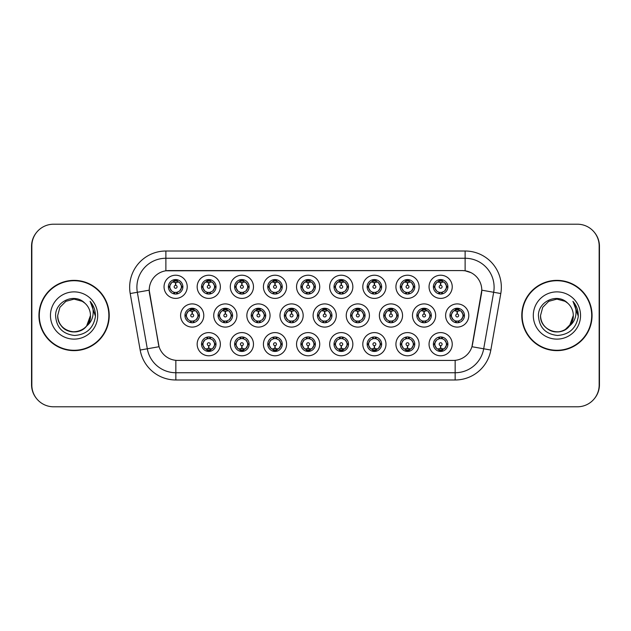 <?xml version="1.0" encoding="UTF-8"?>
<svg xmlns="http://www.w3.org/2000/svg" width="631" height="631" viewBox="0 0 631 631"><rect width="100%" height="100%" fill="white"/><g stroke="black" fill="none" stroke-linecap="round" stroke-linejoin="round"><path stroke-width="0.95" d="M220.353 344.195A11.595 11.595 0 0 1 208.758 355.781A11.595 11.595 0 0 1 197.164 344.195A11.595 11.595 0 0 1 208.758 332.6A11.595 11.595 0 0 1 220.353 344.195M201.518 344.195A7.249 7.249 0 0 0 208.758 351.435A7.249 7.249 0 0 0 216.007 344.195A7.249 7.249 0 0 0 208.758 336.946A7.249 7.249 0 0 0 201.518 344.195L202.299 344.195L204.767 348.399A5.797 5.797 0 0 1 204.767 339.991L202.299 344.195M319.728 344.195A11.595 11.595 0 0 1 308.141 355.781A11.595 11.595 0 0 1 296.546 344.195A11.595 11.595 0 0 1 308.141 332.6A11.595 11.595 0 0 1 319.728 344.195M300.892 344.195A7.249 7.249 0 0 0 308.141 351.435A7.249 7.249 0 0 0 315.382 344.195A7.249 7.249 0 0 0 308.141 336.946A7.249 7.249 0 0 0 300.892 344.195L301.681 344.195L304.15 348.399A5.797 5.797 0 0 1 304.15 339.991L301.681 344.195M352.855 344.195A11.595 11.595 0 0 1 341.268 355.781A11.595 11.595 0 0 1 329.674 344.195A11.595 11.595 0 0 1 341.268 332.6A11.595 11.595 0 0 1 352.855 344.195M334.02 344.195A7.249 7.249 0 0 0 341.268 351.435A7.249 7.249 0 0 0 348.509 344.195A7.249 7.249 0 0 0 341.268 336.946A7.249 7.249 0 0 0 334.02 344.195L334.801 344.195L337.277 348.399A5.797 5.797 0 0 1 337.277 339.991L334.801 344.195M385.983 344.195A11.595 11.595 0 0 1 374.388 355.781A11.595 11.595 0 0 1 362.801 344.195A11.595 11.595 0 0 1 374.388 332.6A11.595 11.595 0 0 1 385.983 344.195M367.147 344.195A7.249 7.249 0 0 0 374.388 351.435A7.249 7.249 0 0 0 381.637 344.195A7.249 7.249 0 0 0 374.388 336.946A7.249 7.249 0 0 0 367.147 344.195L367.928 344.195L370.397 348.399A5.797 5.797 0 0 1 370.397 339.991L367.928 344.195M286.608 344.195A11.595 11.595 0 0 1 275.013 355.781A11.595 11.595 0 0 1 263.419 344.195A11.595 11.595 0 0 1 275.013 332.6A11.595 11.595 0 0 1 286.608 344.195M267.765 344.195A7.249 7.249 0 0 0 275.013 351.435A7.249 7.249 0 0 0 282.254 344.195A7.249 7.249 0 0 0 275.013 336.946A7.249 7.249 0 0 0 267.765 344.195L268.554 344.195L271.022 348.399A5.797 5.797 0 0 1 271.022 339.991L268.554 344.195M253.481 344.195A11.595 11.595 0 0 1 241.886 355.781A11.595 11.595 0 0 1 230.291 344.195A11.595 11.595 0 0 1 241.886 332.6A11.595 11.595 0 0 1 253.481 344.195M234.637 344.195A7.249 7.249 0 0 0 241.886 351.435A7.249 7.249 0 0 0 249.135 344.195A7.249 7.249 0 0 0 241.886 336.946A7.249 7.249 0 0 0 234.637 344.195L235.426 344.195L237.895 348.399A5.797 5.797 0 0 1 237.895 339.991L235.426 344.195M419.11 344.195A11.595 11.595 0 0 1 407.516 355.781A11.595 11.595 0 0 1 395.921 344.195A11.595 11.595 0 0 1 407.516 332.6A11.595 11.595 0 0 1 419.11 344.195M400.275 344.195A7.249 7.249 0 0 0 407.516 351.435A7.249 7.249 0 0 0 414.764 344.195A7.249 7.249 0 0 0 407.516 336.946A7.249 7.249 0 0 0 400.275 344.195L401.056 344.195L403.524 348.399A5.797 5.797 0 0 1 403.524 339.991L401.056 344.195M452.238 344.195A11.595 11.595 0 0 1 440.643 355.781A11.595 11.595 0 0 1 429.048 344.195A11.595 11.595 0 0 1 440.643 332.6A11.595 11.595 0 0 1 452.238 344.195M433.394 344.195A7.249 7.249 0 0 0 440.643 351.435A7.249 7.249 0 0 0 447.892 344.195A7.249 7.249 0 0 0 440.643 336.946A7.249 7.249 0 0 0 433.394 344.195L434.183 344.195L436.652 348.399A5.797 5.797 0 0 1 436.652 339.991L434.183 344.195M203.789 315.5A11.595 11.595 0 0 1 192.195 327.095A11.595 11.595 0 0 1 180.6 315.5A11.595 11.595 0 0 1 192.195 303.905A11.595 11.595 0 0 1 203.789 315.5M184.954 315.5A7.249 7.249 0 0 0 192.195 322.749A7.249 7.249 0 0 0 199.443 315.5A7.249 7.249 0 0 0 192.195 308.251A7.249 7.249 0 0 0 184.954 315.5L185.735 315.508L188.204 319.704A5.797 5.797 0 0 1 188.212 311.288L185.735 315.508M236.917 315.5A11.595 11.595 0 0 1 225.322 327.095A11.595 11.595 0 0 1 213.728 315.5A11.595 11.595 0 0 1 225.322 303.905A11.595 11.595 0 0 1 236.917 315.5M218.074 315.5A7.249 7.249 0 0 0 225.322 322.749A7.249 7.249 0 0 0 232.571 315.5A7.249 7.249 0 0 0 225.322 308.251A7.249 7.249 0 0 0 218.074 315.5L218.862 315.508L221.331 319.704A5.797 5.797 0 0 1 221.339 311.288L218.862 315.508M336.291 315.5A11.595 11.595 0 0 1 324.705 327.095A11.595 11.595 0 0 1 313.11 315.5A11.595 11.595 0 0 1 324.705 303.905A11.595 11.595 0 0 1 336.291 315.5M317.456 315.5A7.249 7.249 0 0 0 324.705 322.749A7.249 7.249 0 0 0 331.945 315.5A7.249 7.249 0 0 0 324.705 308.251A7.249 7.249 0 0 0 317.456 315.5L318.245 315.508L320.714 319.704A5.797 5.797 0 0 1 320.722 311.288L318.245 315.508M270.044 315.5A11.595 11.595 0 0 1 258.45 327.095A11.595 11.595 0 0 1 246.855 315.5A11.595 11.595 0 0 1 258.45 303.905A11.595 11.595 0 0 1 270.044 315.5M251.201 315.5A7.249 7.249 0 0 0 258.45 322.749A7.249 7.249 0 0 0 265.698 315.5A7.249 7.249 0 0 0 258.45 308.251A7.249 7.249 0 0 0 251.201 315.5L251.99 315.508L254.459 319.704A5.797 5.797 0 0 1 254.467 311.288L251.99 315.508M303.172 315.5A11.595 11.595 0 0 1 291.577 327.095A11.595 11.595 0 0 1 279.983 315.5A11.595 11.595 0 0 1 291.577 303.905A11.595 11.595 0 0 1 303.172 315.5M284.329 315.5A7.249 7.249 0 0 0 291.577 322.749A7.249 7.249 0 0 0 298.818 315.5A7.249 7.249 0 0 0 291.577 308.251A7.249 7.249 0 0 0 284.329 315.5L285.117 315.508L287.586 319.704A5.797 5.797 0 0 1 287.594 311.288L285.117 315.508M435.674 315.5A11.595 11.595 0 0 1 424.079 327.095A11.595 11.595 0 0 1 412.485 315.5A11.595 11.595 0 0 1 424.079 303.905A11.595 11.595 0 0 1 435.674 315.5M416.839 315.5A7.249 7.249 0 0 0 424.079 322.749A7.249 7.249 0 0 0 431.328 315.5A7.249 7.249 0 0 0 424.079 308.251A7.249 7.249 0 0 0 416.839 315.5L417.619 315.508L420.088 319.704A5.797 5.797 0 0 1 420.096 311.288L417.619 315.508M402.546 315.5A11.595 11.595 0 0 1 390.952 327.095A11.595 11.595 0 0 1 379.365 315.5A11.595 11.595 0 0 1 390.952 303.905A11.595 11.595 0 0 1 402.546 315.5M383.711 315.5A7.249 7.249 0 0 0 390.952 322.749A7.249 7.249 0 0 0 398.2 315.5A7.249 7.249 0 0 0 390.952 308.251A7.249 7.249 0 0 0 383.711 315.5L384.492 315.508L386.961 319.704A5.797 5.797 0 0 1 386.969 311.288L384.492 315.508M369.419 315.5A11.595 11.595 0 0 1 357.824 327.095A11.595 11.595 0 0 1 346.238 315.5A11.595 11.595 0 0 1 357.824 303.905A11.595 11.595 0 0 1 369.419 315.5M350.584 315.5A7.249 7.249 0 0 0 357.824 322.749A7.249 7.249 0 0 0 365.073 315.5A7.249 7.249 0 0 0 357.824 308.251A7.249 7.249 0 0 0 350.584 315.5L351.364 315.508L353.841 319.704A5.797 5.797 0 0 1 353.849 311.288L351.364 315.508M468.801 315.5A11.595 11.595 0 0 1 457.207 327.095A11.595 11.595 0 0 1 445.612 315.5A11.595 11.595 0 0 1 457.207 303.905A11.595 11.595 0 0 1 468.801 315.5M449.958 315.5A7.249 7.249 0 0 0 457.207 322.749A7.249 7.249 0 0 0 464.455 315.5A7.249 7.249 0 0 0 457.207 308.251A7.249 7.249 0 0 0 449.958 315.5L450.747 315.508L453.216 319.704A5.797 5.797 0 0 1 453.224 311.288L450.747 315.508M419.11 286.805A11.595 11.595 0 0 1 407.516 298.4A11.595 11.595 0 0 1 395.921 286.805A11.595 11.595 0 0 1 407.516 275.219A11.595 11.595 0 0 1 419.11 286.805M400.275 286.805A7.249 7.249 0 0 0 407.516 294.054A7.249 7.249 0 0 0 414.764 286.805A7.249 7.249 0 0 0 407.516 279.565A7.249 7.249 0 0 0 400.275 286.805L401.056 286.821L403.524 291.009A5.797 5.797 0 0 1 403.532 282.593L401.056 286.821M385.983 286.805A11.595 11.595 0 0 1 374.388 298.4A11.595 11.595 0 0 1 362.801 286.805A11.595 11.595 0 0 1 374.388 275.219A11.595 11.595 0 0 1 385.983 286.805M367.147 286.805A7.249 7.249 0 0 0 374.388 294.054A7.249 7.249 0 0 0 381.637 286.805A7.249 7.249 0 0 0 374.388 279.565A7.249 7.249 0 0 0 367.147 286.805L367.928 286.821L370.397 291.009A5.797 5.797 0 0 1 370.413 282.593L367.928 286.821M352.855 286.805A11.595 11.595 0 0 1 341.268 298.4A11.595 11.595 0 0 1 329.674 286.805A11.595 11.595 0 0 1 341.268 275.219A11.595 11.595 0 0 1 352.855 286.805M334.02 286.805A7.249 7.249 0 0 0 341.268 294.054A7.249 7.249 0 0 0 348.509 286.805A7.249 7.249 0 0 0 341.268 279.565A7.249 7.249 0 0 0 334.02 286.805L334.801 286.821L337.277 291.009A5.797 5.797 0 0 1 337.285 282.593L334.801 286.821M319.728 286.805A11.595 11.595 0 0 1 308.141 298.4A11.595 11.595 0 0 1 296.546 286.805A11.595 11.595 0 0 1 308.141 275.219A11.595 11.595 0 0 1 319.728 286.805M300.892 286.805A7.249 7.249 0 0 0 308.141 294.054A7.249 7.249 0 0 0 315.382 286.805A7.249 7.249 0 0 0 308.141 279.565A7.249 7.249 0 0 0 300.892 286.805L301.681 286.821L304.15 291.009A5.797 5.797 0 0 1 304.158 282.593L301.681 286.821M286.608 286.805A11.595 11.595 0 0 1 275.013 298.4A11.595 11.595 0 0 1 263.419 286.805A11.595 11.595 0 0 1 275.013 275.219A11.595 11.595 0 0 1 286.608 286.805M267.765 286.805A7.249 7.249 0 0 0 275.013 294.054A7.249 7.249 0 0 0 282.254 286.805A7.249 7.249 0 0 0 275.013 279.565A7.249 7.249 0 0 0 267.765 286.805L268.554 286.821L271.022 291.009A5.797 5.797 0 0 1 271.03 282.593L268.554 286.821M253.481 286.805A11.595 11.595 0 0 1 241.886 298.4A11.595 11.595 0 0 1 230.291 286.805A11.595 11.595 0 0 1 241.886 275.219A11.595 11.595 0 0 1 253.481 286.805M234.637 286.805A7.249 7.249 0 0 0 241.886 294.054A7.249 7.249 0 0 0 249.135 286.805A7.249 7.249 0 0 0 241.886 279.565A7.249 7.249 0 0 0 234.637 286.805L235.426 286.821L237.895 291.009A5.797 5.797 0 0 1 237.903 282.593L235.426 286.821M220.353 286.805A11.595 11.595 0 0 1 208.758 298.4A11.595 11.595 0 0 1 197.164 286.805A11.595 11.595 0 0 1 208.758 275.219A11.595 11.595 0 0 1 220.353 286.805M201.518 286.805A7.249 7.249 0 0 0 208.758 294.054A7.249 7.249 0 0 0 216.007 286.805A7.249 7.249 0 0 0 208.758 279.565A7.249 7.249 0 0 0 201.518 286.805L202.299 286.821L204.767 291.009A5.797 5.797 0 0 1 204.775 282.593L202.299 286.821M187.226 286.805A11.595 11.595 0 0 1 175.631 298.4A11.595 11.595 0 0 1 164.044 286.805A11.595 11.595 0 0 1 175.631 275.219A11.595 11.595 0 0 1 187.226 286.805M168.39 286.805A7.249 7.249 0 0 0 175.631 294.054A7.249 7.249 0 0 0 182.88 286.805A7.249 7.249 0 0 0 175.631 279.565A7.249 7.249 0 0 0 168.39 286.805L169.171 286.821L171.64 291.009A5.797 5.797 0 0 1 171.648 282.593L169.171 286.821M452.238 286.805A11.595 11.595 0 0 1 440.643 298.4A11.595 11.595 0 0 1 429.048 286.805A11.595 11.595 0 0 1 440.643 275.219A11.595 11.595 0 0 1 452.238 286.805M433.394 286.805A7.249 7.249 0 0 0 440.643 294.054A7.249 7.249 0 0 0 447.892 286.805A7.249 7.249 0 0 0 440.643 279.565A7.249 7.249 0 0 0 433.394 286.805L434.183 286.821L436.652 291.009A5.797 5.797 0 0 1 436.66 282.593L434.183 286.821M140.169 350.047L130.207 293.533A36.227 36.227 0 0 1 165.882 251.012L465.118 251.012A36.227 36.227 0 0 1 500.793 293.533L490.831 350.047A36.227 36.227 0 0 1 455.156 379.988L175.844 379.988A36.227 36.227 0 0 1 140.169 350.047L159.059 346.719L149.515 293.541A19.561 19.561 0 0 1 168.777 270.581L462.223 270.581A19.561 19.561 0 0 1 481.485 293.541L472.54 344.258A19.561 19.561 0 0 1 453.279 360.419L177.721 360.419A19.561 19.561 0 0 1 158.46 344.258L149.216 290.181L137.337 292.279A28.979 28.979 0 0 1 165.882 258.26L465.118 258.26A28.979 28.979 0 0 1 493.663 292.279L483.693 348.793A28.979 28.979 0 0 1 455.156 372.74L175.844 372.74A28.979 28.979 0 0 1 147.307 348.793L137.337 292.279A28.979 28.979 0 0 1 136.895 287.239M38.941 315.5A35.139 35.139 0 0 0 74.079 350.639A35.139 35.139 0 0 0 109.218 315.5A35.139 35.139 0 0 0 74.079 280.361A35.139 35.139 0 0 0 38.941 315.5M521.782 315.5A35.139 35.139 0 0 0 556.921 350.639A35.139 35.139 0 0 0 592.059 315.5A35.139 35.139 0 0 0 556.921 280.361A35.139 35.139 0 0 0 521.782 315.5M165.882 251.012L165.882 270.794L462.223 270.581L465.118 270.794L471.018 272.663M149.216 290.142L149.429 287.239M453.279 360.419L177.721 360.419M500.793 293.533L481.784 290.181L471.941 346.719L490.831 350.047M472.54 344.258L472.422 344.873M158.578 344.873L158.46 344.258M599.158 245.94A21.738 21.738 0 0 0 577.42 224.21L53.58 224.21A21.738 21.738 0 0 0 31.842 245.94L31.842 385.06A21.738 21.738 0 0 0 53.58 406.79L577.42 406.79A21.738 21.738 0 0 0 599.158 385.06L599.158 245.94M36.456 232.547A21.738 21.738 0 0 0 31.55 246.303L31.55 384.697A21.738 21.738 0 0 0 36.456 398.453M594.544 398.453A21.738 21.738 0 0 0 599.45 384.697L599.45 246.303A21.738 21.738 0 0 0 594.544 232.547M439.981 282.38L440.454 282.467L440.58 285.362A1.443 1.443 180 0 0 439.2 286.845A1.443 1.443 180 0 0 440.643 288.257A1.443 1.443 180 0 0 442.094 286.845A1.443 1.443 180 0 0 440.706 285.362L440.832 282.467L441.314 282.38M443.79 281.947L440.824 282.609M440.462 282.609L437.496 281.947M442.071 279.707L441.463 281.071L442.165 281.213A5.797 5.797 0 0 0 442.126 281.205L440.895 281.016L440.959 279.572M442.071 293.912L441.463 292.547L444.634 291.009C447.016 288.209 447.016 285.409 444.634 282.601A5.797 5.797 0 0 1 444.634 291.009L447.103 286.805L444.634 282.601L442.165 281.213L442.765 279.88M438.229 281.536L440.391 281.016L440.367 280.479M440.328 279.572L440.391 281.016M441.463 281.071L441.889 279.667L441.463 281.071M441.463 292.547L441.889 293.943L441.463 292.547M442.765 293.738L442.165 292.398L438.947 292.35M439.215 293.912L440.028 292.571L439.397 293.943L440.028 292.571L439.121 292.398L438.521 293.738M439.215 279.707L439.831 281.071L436.652 282.601C434.27 285.401 434.27 288.209 436.652 291.009L439.121 292.398M439.831 281.071L439.397 279.667L439.831 281.071M456.536 311.075L457.018 311.154L457.144 314.057A1.443 1.443 180 0 0 455.763 315.532A1.443 1.443 180 0 0 457.207 316.951A1.443 1.443 180 0 0 458.65 315.532A1.443 1.443 180 0 0 457.27 314.057L457.396 311.154L457.877 311.075M460.354 310.633L457.388 311.304M457.025 311.304L454.06 310.633M458.634 308.393L458.019 309.758L458.729 309.908A5.797 5.797 0 0 0 458.682 309.892L457.459 309.711L457.522 308.259M458.634 322.607L458.019 321.242L461.198 319.704C463.58 316.904 463.58 314.104 461.198 311.296A5.797 5.797 0 0 1 461.198 319.704L463.667 315.5L461.198 311.296L458.729 309.908L459.329 308.575M454.793 310.231L456.954 309.711L456.931 309.166M456.891 308.259L456.954 309.711M458.019 309.758L458.453 308.362L458.019 309.758M458.019 321.242L458.453 322.638L458.019 321.242M459.329 322.425L458.729 321.092L455.511 321.045M455.779 322.607L456.592 321.266L455.961 322.638L456.592 321.266L455.685 321.092L455.085 322.425M455.779 308.393L456.394 309.758L453.216 311.296C450.834 314.096 450.834 316.896 453.216 319.704L455.685 321.092M456.394 309.758L455.961 308.362L456.394 309.758M441.314 348.62L440.832 348.533L440.706 345.638A1.443 1.443 -0 0 0 442.094 344.155A1.443 1.443 -0 0 0 440.643 342.743A1.443 1.443 -0 0 0 439.2 344.155A1.443 1.443 -0 0 0 440.58 345.638L440.454 348.533L439.981 348.62M437.496 349.053L440.462 348.391M440.824 348.391L443.79 349.053M439.215 351.293L439.831 349.929L439.121 349.787A5.797 5.797 0 0 0 439.168 349.795L440.391 349.984L440.328 351.428M442.071 351.293L441.463 349.929L444.634 348.399C447.016 345.599 447.016 342.791 444.634 339.991A5.797 5.797 0 0 1 444.626 348.407L447.103 344.179L444.634 339.991L442.165 338.602L442.765 337.262M443.057 349.464L440.895 349.984L440.919 350.52M440.959 351.428L440.895 349.984M439.831 349.929L439.397 351.333L439.831 349.929M439.215 337.088L439.831 338.453L436.652 339.991C434.27 342.791 434.27 345.591 436.652 348.399L439.121 349.787L438.521 351.12M439.831 338.453L439.397 337.057L439.831 338.453M439.097 338.602L442.339 338.65M442.071 337.088L441.258 338.429L441.889 337.057L441.258 338.429L442.165 338.602M441.463 349.929L441.889 351.333L441.463 349.929M406.853 282.38L407.326 282.467L407.452 285.362A1.443 1.443 180 0 0 406.072 286.845A1.443 1.443 180 0 0 407.516 288.257A1.443 1.443 180 0 0 408.967 286.845A1.443 1.443 180 0 0 407.579 285.362L407.705 282.467L408.186 282.38M410.671 281.947L407.697 282.609A4.204 4.204 0 0 1 407.705 282.609M407.334 282.609L404.368 281.947M408.943 279.707L408.336 281.071L409.038 281.213A5.797 5.797 0 0 0 408.998 281.205L407.768 281.016L407.831 279.572M408.943 293.912L408.336 292.547L411.507 291.009C413.889 288.209 413.889 285.409 411.507 282.601A5.797 5.797 0 0 1 411.507 291.009L413.975 286.805L411.507 282.601L409.038 281.213L409.637 279.88M405.102 281.536L407.263 281.016L407.24 280.479M407.2 279.572L407.263 281.016M408.336 281.071L408.762 279.667L408.336 281.071M408.336 292.547L408.762 293.943L408.336 292.547M409.637 293.738L409.038 292.398L405.82 292.35M406.096 293.912L406.908 292.571L405.993 292.398L405.402 293.738M406.096 279.707L406.703 281.071L403.524 282.601C401.142 285.401 401.142 288.209 403.524 291.009L405.993 292.398M406.703 281.071L406.269 279.667L406.703 281.071M373.726 282.38L374.199 282.467L374.325 285.362A1.443 1.443 180 0 0 372.945 286.845A1.443 1.443 180 0 0 374.388 288.257A1.443 1.443 180 0 0 375.839 286.845A1.443 1.443 180 0 0 374.451 285.362L374.577 282.467L375.059 282.38M377.543 281.947L374.577 282.609M374.207 282.609L371.241 281.947M375.816 279.707L375.208 281.071L375.91 281.213A5.797 5.797 0 0 0 375.871 281.205L374.64 281.016L374.704 279.572M375.816 293.912L375.208 292.547L378.379 291.009C380.769 288.209 380.769 285.409 378.379 282.601A5.797 5.797 0 0 1 378.379 291.009L380.856 286.805L378.379 282.601L375.91 281.213L376.51 279.88M371.974 281.536L374.136 281.016L374.112 280.479M374.073 279.572L374.136 281.016M375.208 281.071L375.642 279.667L375.208 281.071M375.208 292.547L375.642 293.943L375.208 292.547M376.51 293.738L375.91 292.398L372.7 292.35M372.968 293.912L373.781 292.571L372.866 292.398L372.274 293.738M372.968 279.707L373.576 281.071L370.397 282.601C368.015 285.401 368.015 288.209 370.397 291.009L372.866 292.398M373.576 281.071L373.142 279.667L373.576 281.071M340.598 282.38L341.079 282.467L341.205 285.362A1.443 1.443 180 0 0 339.817 286.845A1.443 1.443 180 0 0 341.268 288.257A1.443 1.443 180 0 0 342.712 286.845A1.443 1.443 180 0 0 341.332 285.362L341.458 282.467L341.931 282.38M344.416 281.947L341.45 282.609M341.079 282.609L341.079 282.467A4.346 4.346 0 0 0 341.071 282.467L338.113 281.947M342.688 279.707L342.081 281.071L342.791 281.213A5.797 5.797 0 0 0 342.743 281.205L341.521 281.016L341.584 279.572M342.688 293.912L342.081 292.547L345.26 291.009C347.642 288.209 347.642 285.409 345.26 282.601A5.797 5.797 0 0 1 345.26 291.009L347.728 286.805L345.26 282.601L342.791 281.213L343.382 279.88M338.847 281.536L341.008 281.016L340.992 280.479M340.945 279.572L341.008 281.016M342.081 281.071L342.515 279.667L342.081 281.071M342.081 292.547L342.515 293.943L342.081 292.547M342.814 292.398L339.573 292.35M339.841 293.912L340.653 292.571L339.746 292.398L339.147 293.738M339.841 279.707L340.448 281.071L337.277 282.601C334.887 285.401 334.887 288.209 337.277 291.009L339.746 292.398M340.448 281.071L340.014 279.667L340.448 281.071M307.471 282.38L307.952 282.467L308.078 285.362A1.443 1.443 180 0 0 306.69 286.845A1.443 1.443 180 0 0 308.141 288.257A1.443 1.443 180 0 0 309.584 286.845A1.443 1.443 180 0 0 308.204 285.362L308.33 282.467L308.804 282.38M311.288 281.947L308.322 282.609M307.952 282.609L304.986 281.947M309.561 279.707L308.953 281.071L309.663 281.213A5.797 5.797 0 0 0 309.616 281.205L308.393 281.016L308.456 279.572M309.561 293.912L308.953 292.547L312.132 291.009C314.514 288.209 314.514 285.409 312.132 282.601A5.797 5.797 0 0 1 312.132 291.009L314.601 286.805L312.132 282.601L309.663 281.213L310.255 279.88M305.719 281.536L307.889 281.016L307.865 280.479M307.825 279.572L307.889 281.016M308.953 281.071L309.387 279.667L308.953 281.071M308.953 292.547L309.387 293.943L308.953 292.547M309.687 292.398L306.445 292.35M306.713 293.912L307.526 292.571L306.619 292.398L306.019 293.738M306.713 279.707L307.321 281.071L304.15 282.601C301.768 285.401 301.768 288.209 304.15 291.009L306.619 292.398M307.321 281.071L306.895 279.667L307.321 281.071M408.186 348.62L407.705 348.533L407.579 345.638A1.443 1.443 -0 0 0 408.967 344.155A1.443 1.443 -0 0 0 407.516 342.743A1.443 1.443 -0 0 0 406.072 344.155A1.443 1.443 -0 0 0 407.452 345.638L407.326 348.533L406.853 348.62M404.368 349.053L407.334 348.391M407.705 348.391A4.204 4.204 0 0 1 407.697 348.391L410.671 349.053M406.096 351.293L406.703 349.929L405.993 349.787A5.797 5.797 0 0 0 406.041 349.795L407.263 349.984L407.2 351.428M408.943 351.293L408.336 349.929L411.507 348.399C413.889 345.599 413.889 342.791 411.507 339.991A5.797 5.797 0 0 1 411.499 348.407L413.975 344.179L411.507 339.991L409.038 338.602L409.637 337.262M409.937 349.464L407.768 349.984L407.792 350.52M407.831 351.428L407.768 349.984M406.703 349.929L406.269 351.333L406.703 349.929M406.096 337.088L406.703 338.453L403.524 339.991C401.142 342.791 401.142 345.591 403.524 348.399L405.993 349.787L405.402 351.12M406.703 338.453L406.269 337.057L406.703 338.453M405.97 338.602L409.211 338.65M408.943 337.088L408.131 338.429L409.038 338.602M408.336 349.929L408.762 351.333L408.336 349.929M375.059 348.62L374.577 348.533L374.451 345.638A1.443 1.443 -0 0 0 375.839 344.155A1.443 1.443 -0 0 0 374.388 342.743A1.443 1.443 -0 0 0 372.945 344.155A1.443 1.443 -0 0 0 374.325 345.638L374.199 348.533L373.726 348.62M371.241 349.053L374.207 348.391M374.577 348.391L377.543 349.053M372.968 351.293L373.576 349.929L372.866 349.787A5.797 5.797 0 0 0 372.913 349.795L374.136 349.984L374.073 351.428M375.816 351.293L375.208 349.929L378.379 348.399C380.769 345.599 380.769 342.791 378.379 339.991A5.797 5.797 0 0 1 378.371 348.407L380.856 344.179L378.379 339.991L375.91 338.602L376.51 337.262M376.81 349.464L374.64 349.984L374.664 350.52M374.704 351.428L374.64 349.984M373.576 349.929L373.142 351.333L373.576 349.929M372.968 337.088L373.576 338.453L370.397 339.991C368.015 342.791 368.015 345.591 370.397 348.399L372.866 349.787L372.274 351.12M373.576 338.453L373.142 337.057L373.576 338.453M372.842 338.602L376.084 338.65M375.816 337.088L375.003 338.429L375.91 338.602M375.208 349.929L375.642 351.333L375.208 349.929M341.931 348.62L341.458 348.533L341.332 345.638A1.443 1.443 -0 0 0 342.712 344.155A1.443 1.443 -0 0 0 341.268 342.743A1.443 1.443 -0 0 0 339.817 344.155A1.443 1.443 -0 0 0 341.205 345.638L341.079 348.533L340.598 348.62M338.113 349.053L341.071 348.533A4.346 4.346 0 0 0 341.079 348.533L341.079 348.391M341.45 348.391L344.416 349.053M339.841 351.293L340.448 349.929L339.746 349.787A5.797 5.797 0 0 0 339.786 349.795L341.016 349.984L340.945 351.428M342.688 337.088L342.081 338.453L345.26 339.991C347.642 342.791 347.642 345.599 345.26 348.399L347.728 344.179L345.26 339.991A5.797 5.797 0 0 1 345.244 348.407A5.797 5.797 0 0 0 347.058 344.195M343.682 349.464L341.521 349.984L341.545 350.52M341.584 351.428L341.521 349.984M340.448 349.929L340.014 351.333L340.448 349.929M339.841 337.088L340.448 338.453L337.277 339.991C334.887 342.791 334.887 345.591 337.277 348.399L339.746 349.787L339.147 351.12M340.448 338.453L340.014 337.057L340.448 338.453M339.715 338.602L342.956 338.65M342.081 338.453L342.515 337.057L342.081 338.453M342.688 351.293L342.081 349.929L345.26 348.399M342.081 349.929L342.515 351.333L342.081 349.929M308.804 348.62L308.33 348.533L308.204 345.638A1.443 1.443 -0 0 0 309.584 344.155A1.443 1.443 -0 0 0 308.141 342.743A1.443 1.443 -0 0 0 306.69 344.155A1.443 1.443 -0 0 0 308.078 345.638L307.952 348.533L307.471 348.62M304.986 349.053L307.952 348.391M308.322 348.391L311.288 349.053M306.713 351.293L307.321 349.929L306.619 349.787A5.797 5.797 0 0 0 306.658 349.795L307.889 349.984L307.825 351.428M309.561 337.088L308.953 338.453L312.132 339.991C314.514 342.791 314.514 345.599 312.132 348.399L314.601 344.179L312.132 339.991A5.797 5.797 0 0 1 312.124 348.407A5.797 5.797 0 0 0 313.938 344.195M310.555 349.464L308.393 349.984L308.417 350.52M308.456 351.428L308.393 349.984M307.321 349.929L306.887 351.333L307.321 349.929M306.713 337.088L307.321 338.453L304.15 339.991C301.768 342.791 301.768 345.591 304.15 348.399L306.619 349.787L306.019 351.12M307.321 338.453L306.895 337.057L307.321 338.453M306.595 338.602L309.837 338.65M308.953 338.453L309.387 337.057L308.953 338.453M309.561 351.293L308.953 349.929L312.132 348.399M308.953 349.929L309.387 351.333L308.953 349.929M423.417 311.075L423.89 311.154L424.016 314.057A1.443 1.443 180 0 0 422.636 315.532A1.443 1.443 180 0 0 424.079 316.951A1.443 1.443 180 0 0 425.531 315.532A1.443 1.443 180 0 0 424.142 314.057L424.269 311.154L424.75 311.075M427.234 310.633L424.261 311.304M423.898 311.304L420.932 310.633M425.507 308.393L424.9 309.758L425.602 309.908A5.797 5.797 0 0 0 425.562 309.892L424.332 309.711L424.395 308.259M425.507 322.607L424.9 321.242L428.07 319.704C430.452 316.904 430.452 314.104 428.07 311.296A5.797 5.797 0 0 1 428.07 319.704L430.539 315.5L428.07 311.296L425.602 309.908L426.201 308.575M421.666 310.231L423.827 309.711L423.803 309.166M423.764 308.259L423.827 309.711M424.9 309.758L425.326 308.362L424.9 309.758M424.9 321.242L425.326 322.638L424.9 321.242M426.201 322.425L425.602 321.092L422.384 321.045M422.652 322.607L423.464 321.266L422.833 322.638L423.464 321.266L422.557 321.092L421.958 322.425M422.652 308.393L423.267 309.758L420.088 311.296C417.706 314.096 417.706 316.896 420.088 319.704L422.557 321.092M423.267 309.758L422.833 308.362L423.267 309.758M390.289 311.075L390.763 311.154L390.889 314.057A1.443 1.443 180 0 0 389.508 315.532A1.443 1.443 180 0 0 390.952 316.951A1.443 1.443 180 0 0 392.403 315.532A1.443 1.443 180 0 0 391.015 314.057L391.141 311.154L391.622 311.075M394.107 310.633L391.141 311.304M390.77 311.304L387.805 310.633M392.379 308.393L391.772 309.758L392.474 309.908A5.797 5.797 0 0 0 392.435 309.892L391.204 309.711L391.267 308.259M392.379 322.607L391.772 321.242L394.943 319.704C397.325 316.904 397.325 314.104 394.943 311.296A5.797 5.797 0 0 1 394.943 319.704L397.412 315.5L394.943 311.296L392.474 309.908L393.074 308.575M388.538 310.231L390.699 309.711L390.676 309.166M390.636 308.259L390.699 309.711M391.772 309.758L392.206 308.362L391.772 309.758M391.772 321.242L392.206 322.638L391.772 321.242M393.074 322.425L392.474 321.092L389.256 321.045M389.532 322.607L390.344 321.266L389.43 321.092L388.838 322.425M389.532 308.393L390.139 309.758L386.961 311.296C384.579 314.096 384.579 316.896 386.961 319.704L389.43 321.092M390.139 309.758L389.706 308.362L390.139 309.758M357.162 311.075L357.635 311.154L357.761 314.057A1.443 1.443 180 0 0 356.381 315.532A1.443 1.443 180 0 0 357.824 316.951A1.443 1.443 180 0 0 359.276 315.532A1.443 1.443 180 0 0 357.887 314.057L358.022 311.154L358.495 311.075M360.979 310.633L358.014 311.304M357.643 311.304L354.677 310.633M359.252 308.393L358.645 309.758L359.354 309.908A5.797 5.797 0 0 0 359.307 309.892L358.085 309.711L358.148 308.259M359.252 322.607L358.645 321.242L361.815 319.704C364.205 316.904 364.205 314.104 361.815 311.296A5.797 5.797 0 0 1 361.815 319.704L364.292 315.5L361.815 311.296L359.354 309.908L359.946 308.575M355.411 310.231L357.572 309.711L357.548 309.166M357.509 308.259L357.572 309.711M358.645 309.758L359.078 308.362L358.645 309.758M358.645 321.242L359.078 322.638L358.645 321.242M359.378 321.084L356.136 321.045M356.405 322.607L357.217 321.266L356.302 321.092L355.71 322.425M356.405 308.393L357.012 309.758L353.833 311.296C351.451 314.096 351.451 316.896 353.841 319.704L356.302 321.092M357.012 309.758L356.578 308.362L357.012 309.758M324.034 311.075L324.515 311.154L324.642 314.057A1.443 1.443 180 0 0 323.253 315.532A1.443 1.443 180 0 0 324.705 316.951A1.443 1.443 180 0 0 326.148 315.532A1.443 1.443 180 0 0 324.768 314.057L324.894 311.154L325.367 311.075M327.852 310.633L324.886 311.304M324.515 311.304L321.55 310.633M326.124 308.393L325.517 309.758L326.227 309.908A5.797 5.797 0 0 0 326.18 309.892L324.957 309.711L325.02 308.259M326.124 322.607L325.517 321.242L328.696 319.704C331.078 316.904 331.078 314.104 328.696 311.296A5.797 5.797 0 0 1 328.696 319.704L331.165 315.5L328.696 311.296L326.227 309.908L326.819 308.575M322.283 310.231L324.452 309.711L324.429 309.166M324.389 308.259L324.452 309.711M325.517 309.758L325.951 308.362L325.517 309.758M325.517 321.242L325.951 322.638L325.517 321.242M326.251 321.084L323.009 321.045M323.277 322.607L324.089 321.266L323.182 321.092L322.583 322.425M323.277 308.393L323.884 309.758L320.714 311.296C318.324 314.096 318.324 316.896 320.714 319.704L323.182 321.092M323.884 309.758L323.451 308.362L323.884 309.758M108.855 315.5A34.776 34.776 0 0 0 74.079 280.724A34.776 34.776 0 0 0 39.303 315.5A34.776 34.776 0 0 0 74.079 350.276A34.776 34.776 0 0 0 108.855 315.5M86.636 326.022L90.462 315.5C91.022 327.607 76.099 336.22 65.892 329.682C60.655 326.408 57.926 321.676 57.705 315.5L59.898 307.313L65.892 301.318L74.079 299.118L82.267 301.318L84.814 303.125C74.758 292.587 55.41 301.271 55.591 315.5C56.325 327.457 62.666 334.115 74.608 335.471C86.368 334.611 93.301 328.365 95.407 316.73L95.439 315.5C95.384 310.129 93.593 305.412 90.075 301.35C92.749 305.735 93.696 310.452 92.899 315.5C92.142 319.799 90.052 323.301 86.636 326.022A16.382 16.382 0 0 0 90.462 315.5C90.241 321.676 87.512 326.408 82.267 329.682C72.06 336.22 57.145 327.607 57.705 315.5L59.898 307.313L65.892 301.318L74.079 299.118L82.267 301.318L84.814 303.125L82.267 301.318L74.079 299.118L65.892 301.318L59.898 307.313L57.705 315.5L59.898 307.313L65.892 301.318L74.079 299.118L82.267 301.318L84.814 303.125A16.382 16.382 0 0 1 90.462 315.5L86.636 326.022C77.936 337.774 56.853 330.258 57.705 315.5M90.462 315.5L86.589 326.077L90.462 315.5C91.353 330.991 68.566 338.027 60.584 324.784M50.456 315.5A23.623 23.623 0 0 0 74.079 339.123A23.623 23.623 0 0 0 97.702 315.5A23.623 23.623 0 0 0 74.079 291.877A23.623 23.623 0 0 0 50.456 315.5M90.241 301.531L95.431 316.123L90.241 301.531M591.697 315.5A34.776 34.776 0 0 0 556.921 280.724A34.776 34.776 0 0 0 522.145 315.5A34.776 34.776 0 0 0 556.921 350.276A34.776 34.776 0 0 0 591.697 315.5M569.47 326.022C572.885 323.301 574.975 319.799 575.74 315.5C576.529 310.452 575.59 305.735 572.916 301.35C576.434 305.412 578.217 310.129 578.28 315.5L578.241 316.73C576.135 328.365 569.201 334.611 557.449 335.471C545.507 334.115 539.166 327.457 538.424 315.5C538.243 301.271 557.599 292.587 567.648 303.125L565.108 301.318L556.921 299.118L548.733 301.318L542.731 307.313L540.538 315.5L542.731 307.313L548.733 301.318L556.921 299.118L565.108 301.318L567.648 303.125A16.382 16.382 0 0 1 573.295 315.5L569.47 326.022C560.778 337.774 539.686 330.258 540.538 315.5C539.978 327.607 554.901 336.22 565.108 329.682C570.345 326.408 573.074 321.676 573.295 315.5L569.47 326.022A16.382 16.382 0 0 0 573.295 315.5C573.855 327.607 558.94 336.22 548.733 329.682C543.488 326.408 540.759 321.676 540.538 315.5L542.731 307.313L548.733 301.318L542.731 307.313L540.538 315.5L542.731 307.313L548.733 301.318M533.298 315.5A23.623 23.623 0 0 0 556.921 339.123A23.623 23.623 0 0 0 580.544 315.5A23.623 23.623 0 0 0 556.921 291.877A23.623 23.623 0 0 0 533.298 315.5M573.295 315.5L571.102 323.687L565.108 329.682M578.28 315.5L573.232 301.713M573.074 301.531L578.272 316.123L573.074 301.531M274.343 282.38L274.824 282.467L274.95 285.362A1.443 1.443 180 0 0 273.562 286.845A1.443 1.443 180 0 0 275.013 288.257A1.443 1.443 180 0 0 276.457 286.845A1.443 1.443 180 0 0 275.077 285.362L275.203 282.467L275.676 282.38M278.161 281.947L275.195 282.609M274.832 282.609L271.866 281.947M276.441 279.707L275.826 281.071L276.536 281.213A5.797 5.797 0 0 0 276.488 281.205L275.266 281.016L275.329 279.572M276.441 293.912L275.826 292.547L279.005 291.009C281.387 288.209 281.387 285.409 279.005 282.601A5.797 5.797 0 0 1 279.005 291.009L281.473 286.805L279.005 282.601L276.536 281.213L277.135 279.88M272.6 281.536L274.761 281.016L274.737 280.479M274.698 279.572L274.761 281.016M275.826 281.071L276.26 279.667L275.826 281.071M275.826 292.547L276.26 293.943L275.826 292.547M276.559 292.398L273.318 292.35M273.586 293.912L274.398 292.571L273.491 292.398L272.892 293.738M273.586 279.707L274.193 281.071L271.022 282.601C268.64 285.401 268.64 288.209 271.022 291.009L273.491 292.398M274.193 281.071L273.767 279.667L274.193 281.071M241.216 282.38L241.697 282.467L241.823 285.362A1.443 1.443 180 0 0 240.443 286.845A1.443 1.443 180 0 0 241.886 288.257A1.443 1.443 180 0 0 243.329 286.845A1.443 1.443 180 0 0 241.949 285.362L242.075 282.467L242.556 282.38M245.033 281.947L242.067 282.609M241.705 282.609L238.739 281.947M243.314 279.707L242.698 281.071L243.408 281.213A5.797 5.797 0 0 0 243.361 281.205L242.138 281.016L242.201 279.572M243.314 293.912L242.698 292.547L245.877 291.009C248.259 288.209 248.259 285.409 245.877 282.601A5.797 5.797 0 0 1 245.877 291.009L248.346 286.805L245.877 282.601L243.408 281.213L244.008 279.88M239.472 281.536L241.634 281.016L241.61 280.479M241.57 279.572L241.634 281.016M242.698 281.071L243.132 279.667L242.698 281.071M242.698 292.547L243.132 293.943L242.698 292.547M243.432 292.398L240.19 292.35M240.458 293.912L241.271 292.571L240.64 293.943L241.271 292.571L240.364 292.398L239.764 293.738M240.458 279.707L241.074 281.071L237.895 282.601C235.513 285.401 235.513 288.209 237.895 291.009L240.364 292.398M241.074 281.071L240.64 279.667L241.074 281.071M208.096 282.38L208.569 282.467L208.695 285.362A1.443 1.443 180 0 0 207.315 286.845A1.443 1.443 180 0 0 208.758 288.257A1.443 1.443 180 0 0 210.21 286.845A1.443 1.443 180 0 0 208.822 285.362L208.948 282.467L209.429 282.38M211.913 281.947L208.94 282.609M208.577 282.609L205.611 281.947M210.186 279.707L209.579 281.071L210.281 281.213A5.797 5.797 0 0 0 210.241 281.205L209.011 281.016L209.074 279.572M210.186 293.912L209.579 292.547L212.75 291.009C215.132 288.209 215.132 285.409 212.75 282.601A5.797 5.797 0 0 1 212.75 291.009L215.218 286.805L212.75 282.601L210.281 281.213L210.88 279.88M206.345 281.536L208.506 281.016L208.482 280.479M208.443 279.572L208.506 281.016M209.579 281.071L210.005 279.667L209.579 281.071M209.579 292.547L210.005 293.943L209.579 292.547M210.304 292.398L207.063 292.35M207.331 293.912L208.143 292.571L207.512 293.943L208.143 292.571L207.236 292.398L206.637 293.738M207.331 279.707L207.946 281.071L204.767 282.601C202.385 285.401 202.385 288.209 204.767 291.009L207.236 292.398M207.946 281.071L207.512 279.667L207.946 281.071M174.968 282.38L175.442 282.467L175.568 285.362A1.443 1.443 180 0 0 174.188 286.845A1.443 1.443 180 0 0 175.631 288.257A1.443 1.443 180 0 0 177.082 286.845A1.443 1.443 180 0 0 175.694 285.362L175.82 282.467L176.301 282.38M178.786 281.947L175.82 282.609M175.45 282.609L172.484 281.947M177.059 279.707L176.451 281.071L177.153 281.213A5.797 5.797 0 0 0 177.114 281.205L175.883 281.016L175.946 279.572M177.059 293.912L176.451 292.547L179.622 291.009C182.004 288.209 182.004 285.409 179.622 282.601A5.797 5.797 0 0 1 179.622 291.009L182.091 286.805L179.622 282.601L177.153 281.213L177.753 279.88M173.217 281.536L175.379 281.016L175.355 280.479M175.315 279.572L175.379 281.016M176.451 281.071L176.885 279.667L176.451 281.071M176.451 292.547L176.885 293.943L176.451 292.547M177.177 292.398L173.935 292.35M174.211 293.912L175.024 292.571L174.109 292.398L173.517 293.738M174.211 279.707L174.819 281.071L171.64 282.601C169.258 285.401 169.258 288.209 171.64 291.009L174.109 292.398M174.819 281.071L174.385 279.667L174.819 281.071M290.907 311.075L291.388 311.154L291.514 314.057A1.443 1.443 180 0 0 290.126 315.532A1.443 1.443 180 0 0 291.577 316.951A1.443 1.443 180 0 0 293.021 315.532A1.443 1.443 180 0 0 291.64 314.057L291.767 311.154L292.24 311.075M294.724 310.633L291.759 311.304M291.396 311.304L288.422 310.633M293.005 308.393L292.39 309.758L293.099 309.908A5.797 5.797 0 0 0 293.052 309.892L291.83 309.711L291.893 308.259M293.005 322.607L292.39 321.242L295.568 319.704C297.95 316.904 297.95 314.104 295.568 311.296A5.797 5.797 0 0 1 295.568 319.704L298.037 315.5L295.568 311.296L293.099 309.908L293.691 308.575M289.156 310.231L291.325 309.711L291.301 309.166M291.262 308.259L291.325 309.711M292.39 309.758L292.823 308.362L292.39 309.758M292.39 321.242L292.823 322.638L292.39 321.242M293.123 321.084L289.881 321.045M290.15 322.607L290.962 321.266L290.055 321.092L289.455 322.425M290.15 308.393L290.757 309.758L287.586 311.296C285.204 314.096 285.204 316.896 287.586 319.704L290.055 321.092M290.757 309.758L290.331 308.362L290.757 309.758M257.779 311.075L258.26 311.154L258.387 314.057A1.443 1.443 180 0 0 257.006 315.532A1.443 1.443 180 0 0 258.45 316.951A1.443 1.443 180 0 0 259.893 315.532A1.443 1.443 180 0 0 258.513 314.057L258.639 311.154L259.112 311.075M261.597 310.633L258.631 311.304M258.268 311.304L255.303 310.633M259.877 308.393L259.262 309.758L259.972 309.908A5.797 5.797 0 0 0 259.925 309.892L258.702 309.711L258.765 308.259M259.877 322.607L259.262 321.242L262.441 319.704C264.823 316.904 264.823 314.104 262.441 311.296A5.797 5.797 0 0 1 262.441 319.704L264.91 315.5L262.441 311.296L259.972 309.908L260.571 308.575M256.036 310.231L258.197 309.711L258.174 309.166M258.134 308.259L258.197 309.711M259.262 309.758L259.696 308.362L259.262 309.758M259.262 321.242L259.696 322.638L259.262 321.242M259.996 321.084L256.754 321.045M257.022 322.607L257.834 321.266L257.203 322.638L257.834 321.266L256.927 321.092L256.328 322.425M257.022 308.393L257.637 309.758L254.459 311.296C252.077 314.096 252.077 316.896 254.459 319.704L256.927 321.092M257.637 309.758L257.203 308.362L257.637 309.758M224.66 311.075L225.133 311.154L225.259 314.057A1.443 1.443 180 0 0 223.879 315.532A1.443 1.443 180 0 0 225.322 316.951A1.443 1.443 180 0 0 226.766 315.532A1.443 1.443 180 0 0 225.385 314.057L225.512 311.154L225.993 311.075M228.469 310.633L225.504 311.304M225.141 311.304L222.175 310.633M226.75 308.393L226.143 309.758L226.845 309.908A5.797 5.797 0 0 0 226.805 309.892L225.575 309.711L225.638 308.259M226.75 322.607L226.143 321.242L229.313 319.704C231.695 316.904 231.695 314.104 229.313 311.296A5.797 5.797 0 0 1 229.313 319.704L231.782 315.5L229.313 311.296L226.845 309.908L227.444 308.575M222.909 310.231L225.07 309.711L225.046 309.166M225.007 308.259L225.07 309.711M226.143 309.758L226.568 308.362L226.143 309.758M226.143 321.242L226.568 322.638L226.143 321.242M226.868 321.084L223.626 321.045M223.895 322.607L224.707 321.266L224.076 322.638L224.707 321.266L223.8 321.092L223.2 322.425M223.895 308.393L224.51 309.758L221.331 311.296C218.949 314.096 218.949 316.896 221.331 319.704L223.8 321.092M224.51 309.758L224.076 308.362L224.51 309.758M191.532 311.075L192.005 311.154L192.132 314.057A1.443 1.443 180 0 0 190.751 315.532A1.443 1.443 180 0 0 192.195 316.951A1.443 1.443 180 0 0 193.646 315.532A1.443 1.443 180 0 0 192.258 314.057L192.384 311.154L192.865 311.075M195.35 310.633L192.376 311.304M192.013 311.304L189.048 310.633M193.622 308.393L193.015 309.758L193.717 309.908A5.797 5.797 0 0 0 193.678 309.892L192.447 309.711L192.51 308.259M193.622 322.607L193.015 321.242L196.186 319.704C198.568 316.904 198.568 314.104 196.186 311.296A5.797 5.797 0 0 1 196.186 319.704L198.655 315.5L196.186 311.296L193.717 309.908L194.316 308.575M189.781 310.231L191.942 309.711L191.919 309.166M191.879 308.259L191.942 309.711M193.015 309.758L193.441 308.362L193.015 309.758M193.015 321.242L193.441 322.638L193.015 321.242M193.741 321.084L190.499 321.045M190.775 322.607L191.587 321.266L190.672 321.092L190.081 322.425M190.775 308.393L191.382 309.758L188.204 311.296C185.822 314.096 185.822 316.896 188.204 319.704L190.672 321.092M191.382 309.758L190.948 308.362L191.382 309.758M275.676 348.62L275.203 348.533L275.077 345.638A1.443 1.443 -0 0 0 276.457 344.155A1.443 1.443 -0 0 0 275.013 342.743A1.443 1.443 -0 0 0 273.562 344.155A1.443 1.443 -0 0 0 274.95 345.638L274.824 348.533L274.343 348.62M271.858 349.053L274.832 348.391M275.195 348.391L278.161 349.053M273.586 351.293L274.193 349.929L273.491 349.787A5.797 5.797 0 0 0 273.531 349.795L274.761 349.984L274.698 351.428M276.441 337.088L275.826 338.453L279.005 339.991C281.387 342.791 281.387 345.599 279.005 348.399L281.473 344.179L279.005 339.991A5.797 5.797 0 0 1 278.997 348.407A5.797 5.797 0 0 0 280.811 344.195M277.427 349.464L275.266 349.984L275.29 350.52M275.329 351.428L275.266 349.984M274.193 349.929L273.767 351.333L274.193 349.929M273.586 337.088L274.193 338.453L271.022 339.991C268.64 342.791 268.64 345.591 271.022 348.399L273.491 349.787L272.892 351.12M274.193 338.453L273.767 337.057L274.193 338.453M273.468 338.602L276.709 338.65M275.826 338.453L276.26 337.057L275.826 338.453M276.441 351.293L275.826 349.929L279.005 348.399M275.826 349.929L276.26 351.333L275.826 349.929M242.556 348.62L242.075 348.533L241.949 345.638A1.443 1.443 -0 0 0 243.329 344.155A1.443 1.443 -0 0 0 241.886 342.743A1.443 1.443 -0 0 0 240.443 344.155A1.443 1.443 -0 0 0 241.823 345.638L241.697 348.533L241.216 348.62M238.739 349.053L241.705 348.391M242.067 348.391L245.033 349.053M240.458 351.293L241.074 349.929L240.364 349.787A5.797 5.797 0 0 0 240.411 349.795L241.634 349.984L241.57 351.428M243.314 337.088L242.698 338.453L245.877 339.991C248.259 342.791 248.259 345.599 245.877 348.399L248.346 344.179L245.877 339.991A5.797 5.797 0 0 1 245.869 348.407A5.797 5.797 0 0 0 247.683 344.195M244.3 349.464L242.138 349.984L242.162 350.52M242.201 351.428L242.138 349.984M241.074 349.929L240.64 351.333L241.074 349.929M240.458 337.088L241.074 338.453L237.895 339.991C235.513 342.791 235.513 345.591 237.895 348.399L240.364 349.787L239.764 351.12M241.074 338.453L240.64 337.057L241.074 338.453M240.34 338.602L243.582 338.65M242.698 338.453L243.132 337.057L242.698 338.453M243.314 351.293L242.698 349.929L245.877 348.399M242.698 349.929L243.132 351.333L242.698 349.929M209.429 348.62L208.948 348.533L208.822 345.638A1.443 1.443 -0 0 0 210.21 344.155A1.443 1.443 -0 0 0 208.758 342.743A1.443 1.443 -0 0 0 207.315 344.155A1.443 1.443 -0 0 0 208.695 345.638L208.569 348.533L208.096 348.62M205.611 349.053L208.577 348.391M208.94 348.391L211.906 349.053M207.331 351.293L207.946 349.929L207.236 349.787A5.797 5.797 0 0 0 207.284 349.795L208.506 349.984L208.443 351.428M210.186 337.088L209.579 338.453L212.75 339.991C215.132 342.791 215.132 345.599 212.75 348.399L215.218 344.179L212.75 339.991A5.797 5.797 0 0 1 212.742 348.407A5.797 5.797 0 0 0 214.556 344.195M211.172 349.464L209.011 349.984L209.035 350.52M209.074 351.428L209.011 349.984M207.946 349.929L207.512 351.333L207.946 349.929M207.331 337.088L207.946 338.453L204.767 339.991C202.385 342.791 202.385 345.591 204.767 348.399L207.236 349.787L206.637 351.12M207.946 338.453L207.512 337.057L207.946 338.453M207.213 338.602L210.454 338.65M209.579 338.453L210.005 337.057L209.579 338.453M210.186 351.293L209.579 349.929L212.75 348.399M209.579 349.929L210.005 351.333L209.579 349.929M465.118 251.012L465.118 270.794M455.156 360.333L455.156 379.988M175.844 379.988L175.844 360.333M130.207 293.533L137.337 292.279M434.846 286.805A5.797 5.797 0 0 1 436.66 282.593M447.103 286.805L447.892 286.805M439.121 281.213L438.521 279.88M451.41 315.5A5.797 5.797 0 0 1 453.224 311.288M463.667 315.5L464.455 315.5M455.685 309.908L455.085 308.575M446.44 344.195A5.797 5.797 0 0 1 444.626 348.407M439.121 338.602L438.521 337.262M447.892 344.203L447.103 344.179M442.165 349.787L442.765 351.12M401.718 286.805A5.797 5.797 0 0 1 403.532 282.593M413.975 286.805L414.764 286.805M405.993 281.213L405.402 279.88M368.599 286.805A5.797 5.797 0 0 1 370.413 282.593M380.856 286.805L381.637 286.805M372.866 281.213L372.274 279.88M335.471 286.805A5.797 5.797 0 0 1 337.285 282.593M347.728 286.805L348.509 286.805M342.791 292.398L343.382 293.738M339.746 281.213L339.147 279.88M302.344 286.805A5.797 5.797 0 0 1 304.158 282.593M314.601 286.805L315.382 286.805M309.663 292.398L310.255 293.738M306.619 281.213L306.019 279.88M413.313 344.195A5.797 5.797 0 0 1 411.499 348.407M405.993 338.602L405.402 337.262M414.764 344.203L413.975 344.179M409.038 349.787L409.637 351.12M380.185 344.195A5.797 5.797 0 0 1 378.371 348.407M372.866 338.602L372.274 337.262M381.637 344.203L380.856 344.179M375.91 349.787L376.51 351.12M339.746 338.602L339.147 337.262M348.509 344.203L347.728 344.179M342.791 349.787L343.382 351.12M342.791 338.602L343.382 337.262M306.619 338.602L306.019 337.262M315.382 344.203L314.601 344.179M309.663 349.787L310.255 351.12M309.663 338.602L310.255 337.262M418.282 315.5A5.797 5.797 0 0 1 420.096 311.288M430.539 315.5L431.328 315.5M422.557 309.908L421.958 308.575M385.155 315.5A5.797 5.797 0 0 1 386.969 311.288M397.412 315.5L398.2 315.5M389.43 309.908L388.838 308.575M352.035 315.5A5.797 5.797 0 0 1 353.849 311.288M364.292 315.5L365.073 315.5M359.354 321.092L359.946 322.425M356.302 309.908L355.71 308.575M318.907 315.5A5.797 5.797 0 0 1 320.722 311.288M331.165 315.5L331.945 315.5M326.227 321.092L326.819 322.425M323.182 309.908L322.583 308.575M269.216 286.805A5.797 5.797 0 0 1 271.03 282.593M281.473 286.805L282.254 286.805M276.536 292.398L277.135 293.738M273.491 281.213L272.892 279.88M236.089 286.805A5.797 5.797 0 0 1 237.903 282.593M248.346 286.805L249.135 286.805M243.408 292.398L244.008 293.738M240.364 281.213L239.764 279.88M202.961 286.805A5.797 5.797 0 0 1 204.775 282.593M215.218 286.805L216.007 286.805M210.281 292.398L210.88 293.738M207.236 281.213L206.637 279.88M169.834 286.805A5.797 5.797 0 0 1 171.648 282.593M182.091 286.805L182.88 286.805M177.153 292.398L177.753 293.738M174.109 281.213L173.517 279.88M285.78 315.5A5.797 5.797 0 0 1 287.594 311.288M298.037 315.5L298.818 315.5M293.099 321.092L293.691 322.425M290.055 309.908L289.455 308.575M252.652 315.5A5.797 5.797 0 0 1 254.467 311.288M264.91 315.5L265.698 315.5M259.972 321.092L260.571 322.425M256.927 309.908L256.328 308.575M219.525 315.5A5.797 5.797 0 0 1 221.339 311.288M231.782 315.5L232.571 315.5M226.845 321.092L227.444 322.425M223.8 309.908L223.2 308.575M186.397 315.5A5.797 5.797 0 0 1 188.212 311.288M198.655 315.5L199.443 315.5M193.717 321.092L194.316 322.425M190.672 309.908L190.081 308.575M273.491 338.602L272.892 337.262M282.254 344.203L281.473 344.179M276.536 349.787L277.135 351.12M276.536 338.602L277.135 337.262M240.364 338.602L239.764 337.262M249.135 344.203L248.346 344.179M243.408 349.787L244.008 351.12M243.408 338.602L244.008 337.262M207.236 338.602L206.637 337.262M216.007 344.203L215.218 344.179M210.281 349.787L210.88 351.12M210.281 338.602L210.88 337.262"/></g></svg>
